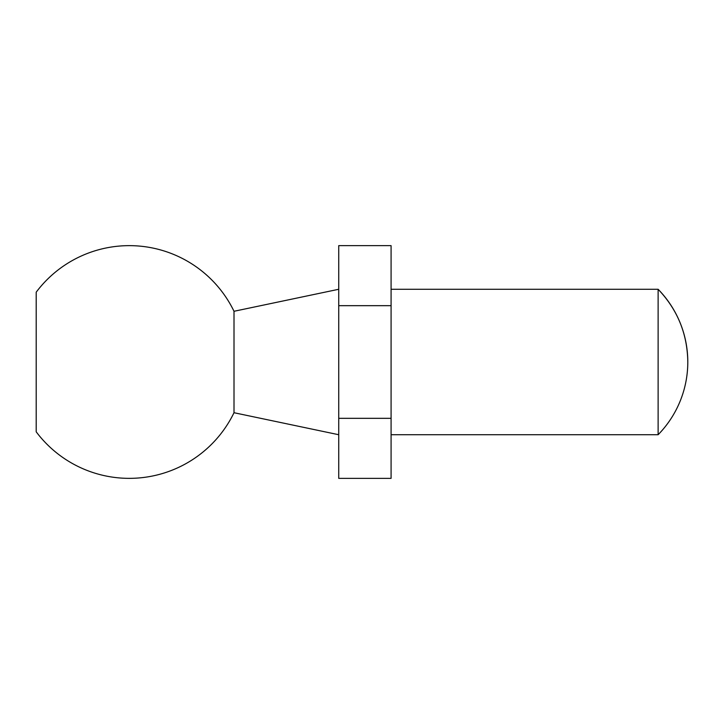 <?xml version="1.0" encoding="UTF-8"?>
<svg xmlns="http://www.w3.org/2000/svg" width="724" height="724" viewBox="0 0 724 724"><rect width="100%" height="100%" fill="white"/><g stroke="black" fill="none" stroke-linecap="round" stroke-linejoin="round"><path stroke-width="1.09" d="M391.087 289.274L658.125 289.274C677.51 309.646 687.402 333.882 687.8 362A103.957 103.957 0 0 0 658.125 289.274L658.125 434.726L391.087 434.726M391.087 305.673L338.732 305.673L338.732 245.644L391.087 245.644L391.087 478.356L338.732 478.356L338.732 418.327L391.087 418.327M338.732 305.673L338.732 418.327M338.732 289.274L234.006 311.284L234.006 412.716L338.732 434.726M234.006 311.284A116.356 116.356 0 0 0 36.2 292.188L36.2 431.812A116.356 116.356 0 0 0 234.006 412.716M658.125 434.726A103.957 103.957 0 0 0 687.8 362"/></g></svg>
